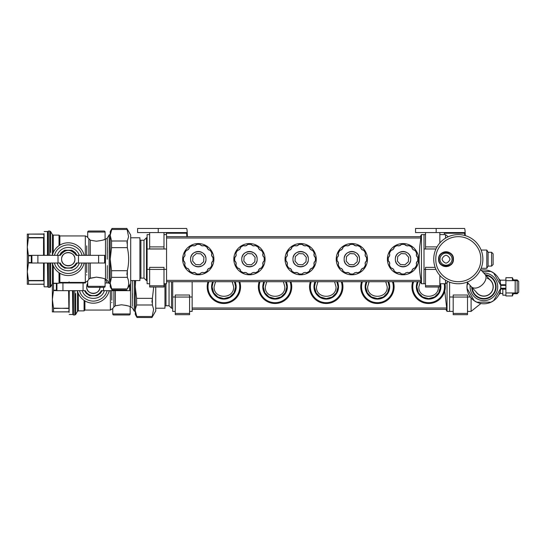 <?xml version="1.0" encoding="UTF-8"?>
<svg xmlns="http://www.w3.org/2000/svg" width="546" height="546" viewBox="0 0 546 546"><rect width="100%" height="100%" fill="white"/><g stroke="black" fill="none" stroke-linecap="round" stroke-linejoin="round"><path stroke-width="0.82" d="M69.11 290.656L68.878 308.176L53.535 308.442L53.535 311.821L52.355 311.902L68.598 311.902A0.512 0.512 0 0 1 68.878 311.984L68.598 311.902M52.355 311.902L52.355 283.824M69.11 281.818L68.878 283.012M56.361 283.442L53.535 283.442L53.494 283.053M53.535 308.442L52.355 299.358L53.494 290.581L56.361 290.581M53.535 283.442L53.494 290.581M69.11 291.823L68.878 290.622M68.598 311.821L53.494 311.902M69.11 307.405L68.878 311.984M69.11 282.418L69.11 282.978M69.11 312.414L69.246 290.656M69.246 282.418L69.246 282.978M72.83 314.155L72.522 290.656M72.522 282.978L72.522 282.418M72.83 282.978L72.83 282.418M86.828 285.305A6.654 6.654 0 0 1 87.694 283.238L86.65 286.821C86.241 295.406 100.368 295.406 99.959 286.821M73.444 290.656L73.444 314.974L72.83 314.36L72.83 290.656M73.444 282.418L73.444 282.978M99.781 288.329A6.654 6.654 0 0 1 98.689 290.731M98.464 291.025A6.654 6.654 0 0 1 96.198 292.813M96.144 292.833A6.654 6.654 0 0 1 93.284 293.475M93.27 293.475A6.654 6.654 0 0 1 90.418 292.813M90.349 292.786A6.654 6.654 0 0 1 88.124 290.998M87.913 290.725A6.654 6.654 0 0 1 86.821 288.322M83.067 282.978L83.067 290.656L62.947 290.656L62.947 282.978L85.299 282.978L84.453 282.978L84.719 282.418M62.947 282.978L59.289 282.978M62.947 290.656L56.361 290.656L56.361 283.238M105.098 282.978L108.477 282.978M78.133 282.978L77.382 282.971A16.38 16.38 0 0 1 77.525 282.418M79.498 282.978L79.634 282.418M105.508 279.142L107.112 282.971M84.439 283.005L82.255 282.978L82.466 282.418M84.896 282.418L84.63 282.971M109.227 290.656A16.38 16.38 0 0 1 77.382 290.67L78.126 290.656M108.483 290.656L109.227 290.67M107.112 290.656C106.334 293.768 104.641 296.273 102.047 298.177C96.212 302.102 90.383 302.095 84.548 298.171C81.961 296.266 80.282 293.762 79.498 290.656M102.157 290.656L100.341 293.42L96.915 295.768L89.694 295.768L86.268 293.42L84.439 290.636L82.255 290.656C85.19 300.935 101.419 300.935 104.354 290.656L101.986 290.656L100.198 293.345L96.874 295.611L89.735 295.611L86.411 293.345L84.63 290.67L85.299 290.656L83.067 290.656M123.662 289.906L123.662 290.656L101.979 290.67M103.542 290.656L103.542 287.332M130.248 284.063L130.248 290.656L123.662 290.656M75.641 282.418L75.648 282.978L75.641 282.418M75.635 293.571L75.682 314.462L74.802 314.974L74.802 290.656M77.423 282.821L77.416 282.418M110.374 290.656L110.374 310.06L84.91 310.06L84.091 310.879L78.344 310.879L77.457 311.391L77.423 290.82M84.091 310.879L84.091 300.361M84.91 310.06L84.91 300.887M129.136 314.974L113.78 314.974L129.136 314.974A1.024 1.024 0 0 0 130.16 313.95L112.756 313.95A1.024 1.024 0 0 0 113.78 314.974M111.78 290.656L111.821 300.123C111.828 312.421 111.828 312.421 111.821 300.123L111.78 290.656M111.828 302.272L111.828 302.655M110.374 310.06L112.756 308.524L112.756 313.95L112.756 308.524L113.896 306.927L113.896 290.656M450.013 259.179C449.283 261.22 447.952 262.551 446.021 263.172C444.082 262.558 442.751 261.227 442.028 259.179C442.751 257.139 444.082 255.808 446.021 255.187C447.952 255.808 449.283 257.139 450.013 259.179M113.896 306.927L115.343 305.794L121.458 304.784C126.747 305.48 129.648 306.142 130.16 306.784L130.16 313.95M126.501 305.48L121.458 304.784L115.343 305.794L115.343 290.656M442.997 264.414A6.04 6.04 0 0 1 446.021 253.139A6.04 6.04 0 0 1 449.037 264.414A6.04 6.04 0 0 1 442.997 264.414M439.98 259.179A6.04 6.04 0 0 1 440.827 256.094M449.037 253.951A6.04 6.04 0 0 1 452.061 259.179M132.385 280.576L132.303 286.821L132.385 280.576M132.269 306.333L132.303 286.821M132.385 293.27L132.35 298.519M438.957 259.179C438.52 268.291 453.521 268.291 453.084 259.179C453.521 250.068 438.52 250.068 438.957 259.179M470.147 285.428A13.821 13.821 0 0 0 496.969 291.305A13.821 13.821 0 0 0 483.749 273M134.255 280.576L134.255 311.186L132.303 307.808L130.528 306.784L130.528 283.579M518.7 286.821L518.7 281.443L518.7 292.192L517.164 293.728L517.164 292.963L505.903 292.963L505.903 295.946L512.407 295.946L512.407 292.963L513.684 292.963L512.407 295.946M28.44 284.261L43.543 284.261A0.512 0.512 0 0 1 43.823 284.343L43.543 284.261A0.512 0.512 0 0 1 43.823 284.343L44.055 284.773C44.055 286.814 44.055 286.814 44.055 284.773L44.055 279.77L43.543 280.801L28.481 280.801L28.481 284.179L27.3 284.261L43.543 284.179M43.543 234.097A0.512 0.512 0 0 0 43.823 234.016L27.3 234.097L27.3 247.154L28.44 237.865L43.543 237.865L43.543 255.344M28.481 280.801L27.3 271.724L28.44 262.947L31.306 262.947M27.3 284.261L27.3 247.154L28.481 255.801L28.44 262.947M27.3 234.097L28.481 234.179L28.44 237.865M27.3 271.724L27.382 274.044M134.255 311.186L135.278 311.186L135.278 280.576L135.278 286.821L136.609 298.348L136.609 304.996L135.367 309.275M467.117 282.111L477.095 293.031A9.214 9.214 0 0 0 492.608 289.81A9.214 9.214 0 0 0 487.093 278.18M44.055 279.77L43.823 262.988M44.055 255.344L43.823 237.824M44.055 254.177L43.823 255.378M43.543 234.179L28.44 234.097M44.055 238.595L43.823 234.016M166.55 281.702L421.007 281.702L420.27 281.702L418.837 286.821C418.236 299.433 438.998 299.433 438.39 286.821M317.915 281.702L316.468 286.821C315.868 299.433 336.623 299.433 336.022 286.821L334.575 281.702M266.735 281.702L265.288 286.821C264.68 299.433 285.442 299.433 284.835 286.821L283.388 281.702M215.547 281.702L214.1 286.821C213.5 299.433 234.254 299.433 233.654 286.821L232.207 281.702M369.103 281.702L367.656 286.821C367.048 299.433 387.81 299.433 387.21 286.821L385.763 281.702M468.195 283.299L467.076 285.237L467.076 288.404L474.112 300.593L476.856 302.177L490.929 302.177L493.673 300.593L500.709 288.404L500.709 285.237L493.673 273.048L490.929 271.464L482.343 271.464M135.278 314.462L135.278 310.756L135.278 314.462L137.06 317.547L135.278 310.756L135.367 309.295M505.903 292.963L505.903 280.678L517.164 280.678L517.164 292.963M512.407 277.696L512.407 280.678L513.684 280.678L512.407 277.696L505.903 277.696L505.903 280.678M438.595 259.179C438.138 268.755 453.897 268.755 453.439 259.179C453.897 249.604 438.138 249.604 438.595 259.179M44.055 264.182L44.055 263.022M44.055 233.586L44.192 255.344M439.994 283.749L440.404 286.916L438.745 292.847L434.575 296.99L428.617 298.607L422.652 296.99L418.482 292.847L416.83 286.916L417.997 281.702M336.862 281.702L338.035 286.916L336.377 292.847L332.207 296.99L326.249 298.607L320.284 296.99L316.114 292.847L314.462 286.916L315.629 281.702M285.681 281.702L286.848 286.916L285.189 292.847L281.019 296.99L275.061 298.607L269.103 296.99L264.933 292.847L263.274 286.916L264.441 281.702M234.493 281.702L235.66 286.916L234.009 292.847L229.839 296.99L223.874 298.607L217.915 296.99L213.745 292.847L212.087 286.821L213.261 281.702M388.049 281.702L389.216 286.916L387.558 292.847L383.394 296.99L377.429 298.607L371.471 296.99L367.301 292.847L365.643 286.916L366.81 281.702M135.674 280.576L135.278 286.821M137.032 317.485L151.931 317.547L153.624 309.302L152.382 304.996L136.609 304.996M505.903 289.203L502.832 289.203L502.832 295.168L505.903 295.168M502.832 293.475L500.272 293.475L498.996 294.499M505.903 280.166L500.272 280.166L498.996 279.142M453.296 260.647A7.419 7.419 0 0 1 452.368 263.015M452.17 263.336A7.419 7.419 0 0 1 450.184 265.322M450.109 265.376A7.419 7.419 0 0 1 447.454 266.462M447.433 266.468A7.419 7.419 0 0 1 444.54 266.455M444.505 266.448A7.419 7.419 0 0 1 441.885 265.342M441.803 265.288A7.419 7.419 0 0 1 439.851 263.308M439.653 263.001A7.419 7.419 0 0 1 438.738 260.633M438.745 257.719A7.419 7.419 0 0 1 439.667 255.344M439.871 255.023A7.419 7.419 0 0 1 441.85 253.037M441.926 252.989A7.419 7.419 0 0 1 444.58 251.897M444.601 251.897A7.419 7.419 0 0 1 447.495 251.904M447.529 251.918A7.419 7.419 0 0 1 450.15 253.016M450.232 253.071A7.419 7.419 0 0 1 452.184 255.05M452.381 255.357A7.419 7.419 0 0 1 453.296 257.726M44.192 263.022L44.055 286.309M428.617 299.106C421.266 298.382 417.171 294.287 416.332 286.821L417.451 281.702A12.285 12.285 0 0 0 428.617 299.106A12.285 12.285 0 0 0 440.902 286.821C440.062 294.287 435.967 298.382 428.617 299.106M440.506 283.749L440.902 286.821A12.285 12.285 0 0 0 440.506 283.749M326.249 299.106C318.898 298.382 314.803 294.287 313.964 286.821L315.076 281.702A12.285 12.285 0 0 0 326.249 299.106A12.285 12.285 0 0 0 338.534 286.821C337.687 294.287 333.599 298.382 326.249 299.106M337.414 281.702L338.534 286.821A12.285 12.285 0 0 0 337.414 281.702M275.061 299.106C267.711 298.382 263.616 294.287 262.776 286.821L263.895 281.702A12.285 12.285 0 0 0 275.061 299.106A12.285 12.285 0 0 0 287.346 286.821C286.507 294.287 282.412 298.382 275.061 299.106M286.227 281.702L287.346 286.821A12.285 12.285 0 0 0 286.227 281.702M223.874 299.106C216.53 298.382 212.435 294.287 211.595 286.821L212.708 281.702A12.285 12.285 0 0 0 223.874 299.106A12.285 12.285 0 0 0 236.159 286.821C235.319 294.287 231.224 298.382 223.874 299.106M235.046 281.702L236.159 286.821A12.285 12.285 0 0 0 235.046 281.702M377.429 299.106C370.079 298.382 365.984 294.287 365.144 286.821L366.264 281.702A12.285 12.285 0 0 0 377.429 299.106A12.285 12.285 0 0 0 389.714 286.821C388.875 294.287 384.78 298.382 377.429 299.106M388.595 281.702L389.714 286.821A12.285 12.285 0 0 0 388.595 281.702M151.931 302.184L153.706 287.025M136.609 298.348L152.382 298.348L152.382 304.996M500.272 282.487L500.272 280.166M505.903 284.773L500.709 284.773L505.903 284.773M502.832 289.203L500.709 288.868L505.903 288.868L502.832 288.868M500.272 293.475L500.272 291.155M440.083 272.42C437.141 268.489 435.708 264.073 435.783 259.179C435.708 254.286 437.141 249.87 440.083 245.946C443.004 242.062 446.758 239.339 451.344 237.763C455.985 236.295 460.619 236.295 465.26 237.763C469.847 239.339 473.6 242.062 476.522 245.946C479.463 249.87 480.896 254.286 480.821 259.179C480.896 264.073 479.463 268.489 476.522 272.42C473.6 276.296 469.847 279.026 465.26 280.596C460.619 282.07 455.985 282.07 451.344 280.596C446.758 279.026 443.004 276.296 440.083 272.42M471.307 286.698A9.214 5.992 -42.4 0 0 482.152 284.91A9.214 5.992 -42.4 0 0 484.909 274.269L490.697 280.603A9.214 9.214 0 0 1 490.11 293.618A9.214 9.214 0 0 1 477.095 293.031A9.214 9.214 0 0 0 490.11 293.618A9.214 9.214 0 0 0 490.697 280.603M47.775 286.514L47.468 263.022M47.468 255.344L47.468 231.538L44.192 231.538M481.108 270.106A16.94 16.94 0 0 1 500.839 286.821A16.94 16.94 0 0 1 470.188 296.778A16.94 16.94 0 0 1 467.499 282.541M155.746 287.025L155.746 310.933L151.931 317.547M499.249 279.661L499.249 279.142M499.249 294.499L499.249 293.98M482.869 259.179A24.57 24.57 0 0 1 458.306 283.749A24.57 24.57 0 0 1 433.736 259.179A24.57 24.57 0 0 1 458.306 234.609A24.57 24.57 0 0 1 482.869 259.179M484.909 274.269L480.582 269.533M444.485 286.821A15.868 15.868 0 0 0 444.185 283.749A15.868 15.868 0 0 1 417.397 298.041A15.868 15.868 0 0 1 413.595 281.702M339.08 296.144A15.868 15.868 0 0 0 341.264 281.702A15.868 15.868 0 0 1 341.332 281.893A15.868 15.868 0 0 1 315.028 298.041A15.868 15.868 0 0 1 311.227 281.702A15.868 15.868 0 0 0 310.381 286.821M290.083 281.702A15.868 15.868 0 0 1 263.841 298.041A15.868 15.868 0 0 1 260.039 281.702M238.895 281.702A15.868 15.868 0 0 1 238.964 281.893A15.868 15.868 0 0 1 212.66 298.041A15.868 15.868 0 0 1 208.79 281.893A15.868 15.868 0 0 1 208.859 281.702M393.297 286.821A15.868 15.868 0 0 0 392.451 281.702A15.868 15.868 0 0 1 366.209 298.041A15.868 15.868 0 0 1 362.414 281.702M493.106 264.557L491.571 266.093L491.571 252.272L493.106 253.808L493.106 264.557L493.106 259.179M48.389 263.022L48.389 287.332L47.775 286.718L47.775 263.022M47.775 255.344L47.775 231.64L48.389 231.026L48.389 255.344M61.596 259.179C61.179 267.765 75.314 267.765 74.904 259.179C75.314 250.594 61.179 250.594 61.596 259.179M443.7 291.741A15.868 15.868 0 0 1 412.749 286.821M290.144 281.893A15.868 15.868 0 0 1 290.929 286.821M238.964 281.893A15.868 15.868 0 0 1 239.742 286.821M392.513 291.741A15.868 15.868 0 0 1 361.561 286.821M480.93 303.501L471.096 311.391L471.096 297.925M155.746 308.217L164.96 308.217L164.96 283.749M61.766 260.674A6.654 6.654 0 0 0 62.838 263.056M63.063 263.356A6.654 6.654 0 0 0 65.288 265.144M65.363 265.179A6.654 6.654 0 0 0 68.189 265.834M68.202 265.834A6.654 6.654 0 0 0 71.062 265.213M71.117 265.185A6.654 6.654 0 0 0 73.396 263.397M73.608 263.124A6.654 6.654 0 0 0 74.727 260.701M74.727 257.678A6.654 6.654 0 0 0 73.635 255.275M73.43 255.002A6.654 6.654 0 0 0 71.198 253.214M71.13 253.187A6.654 6.654 0 0 0 65.404 253.167M65.349 253.187A6.654 6.654 0 0 0 63.09 254.975M62.865 255.269A6.654 6.654 0 0 0 61.766 257.671M445.017 283.749A16.687 16.687 0 0 1 423.457 302.689A16.687 16.687 0 0 1 412.735 281.702M342.13 281.702A16.687 16.687 0 0 1 321.089 302.689A16.687 16.687 0 0 1 310.367 281.702M290.943 281.702A16.687 16.687 0 0 1 269.908 302.689A16.687 16.687 0 0 1 259.179 281.702M239.755 281.702A16.687 16.687 0 0 1 218.721 302.689A16.687 16.687 0 0 1 207.992 281.702M393.311 281.702A16.687 16.687 0 0 1 372.276 302.689A16.687 16.687 0 0 1 361.548 281.702M453.187 311.391L449.604 311.391L449.604 296.997L453.187 296.997M471.096 311.391L467.512 311.391M470.352 296.997L467.512 296.997M400.389 264.51L404.934 264.81L408.353 261.814L408.654 257.275L405.658 253.849L401.112 253.549L397.693 256.545L397.392 261.09L400.389 264.51M195.652 264.51L200.191 264.81L203.617 261.814L203.917 257.275L200.914 253.849L196.376 253.549L192.956 256.545L192.656 261.09L195.652 264.51M246.84 264.51L251.378 264.81L254.798 261.814L255.098 257.275L252.102 253.849L247.563 253.549L244.137 256.545L243.837 261.09L246.84 264.51M298.02 264.51L302.559 264.81L305.985 261.814L306.286 257.275L303.283 253.849L298.744 253.549L295.325 256.545L295.024 261.09L298.02 264.51M349.208 264.51L353.747 264.81L357.166 261.814L357.466 257.275L354.47 253.849L349.931 253.549L346.505 256.545L346.205 261.09L349.208 264.51M453.187 313.438L467.512 313.438L467.512 314.667L453.187 314.667L453.187 297.058L467.512 297.058L467.512 313.438M453.187 297.058L453.187 295.011L467.512 295.011L467.512 297.058M491.571 266.093L488.09 266.093L488.09 252.272L486.814 250.054L481.115 250.054M488.09 266.093L486.814 268.304L486.814 250.054M98.608 255.344L105.187 255.344L105.187 263.022L78.487 263.022L78.487 255.344L98.608 255.344L98.608 263.022M53.071 263.022L52.327 263.029A16.38 16.38 0 0 0 84.166 263.029L83.422 263.022M82.057 263.022C81.272 266.12 79.586 268.625 77 270.529C71.171 274.461 65.343 274.461 59.507 270.536C56.907 268.632 55.221 266.127 54.443 263.022M77.116 262.995L79.293 263.022C76.365 273.293 60.135 273.293 57.2 263.022L59.384 262.995L61.207 265.779L64.633 268.127L71.86 268.127L75.287 265.779L77.102 263.022L76.249 263.022L78.487 263.022M59.391 263.022L61.357 265.704L64.674 267.97L71.819 267.97L75.143 265.704L76.925 263.029M59.575 263.029L60.176 263.015M58.013 263.022L37.886 263.022L37.886 255.344L58.013 255.344L58.013 263.022L60.176 263.022M78.487 255.344L76.249 255.344C70.919 248.73 65.581 248.73 60.244 255.344L58.013 255.344M76.249 255.344L76.925 255.33L75.143 252.655L71.819 250.389L64.674 250.389L61.357 252.655L59.575 255.33L60.244 255.344M59.569 255.344L61.207 252.58L64.633 250.232L71.86 250.232L75.287 252.58L76.925 255.344M57.207 255.31A11.698 11.698 0 0 1 79.3 255.344L77.109 255.364M59.384 255.364L57.2 255.344M54.443 255.344C55.221 252.238 56.907 249.734 59.494 247.829C65.322 243.905 71.157 243.898 76.993 247.823C79.586 249.727 81.272 252.232 82.057 255.344M84.173 255.344A16.38 16.38 0 0 0 52.327 255.33L53.071 255.344M84.166 255.33L83.422 255.344M37.886 263.022L31.306 263.022L31.306 255.344L31.886 255.344L31.886 263.022M37.886 255.344L31.886 255.344M449.604 282.159L449.604 296.997M165.977 283.749L165.977 305.76A1.01 1.01 0 0 0 164.96 306.77M50.587 263.022L50.58 265.929L50.587 263.022M49.741 263.022L49.741 287.332L50.628 286.821L50.58 265.929M50.58 252.429L50.628 231.538L49.741 231.026L49.741 255.344M449.604 311.391L447.044 311.391L447.044 282.514M165.977 305.76L169.055 305.76L171.512 308.217L172.693 308.217M169.055 281.702L169.055 305.76M395.345 259.179C394.867 269.082 411.172 269.082 410.701 259.179C411.172 249.276 394.874 249.276 395.345 259.179M190.609 259.179C190.131 269.082 206.436 269.082 205.965 259.179C206.436 249.276 190.131 249.276 190.609 259.179M241.789 259.179C241.318 269.082 257.623 269.082 257.146 259.179C257.623 249.276 241.318 249.276 241.789 259.179M292.977 259.179C292.499 269.082 308.804 269.082 308.333 259.179C308.804 249.276 292.499 249.276 292.977 259.179M344.157 259.179C343.687 269.082 359.991 269.082 359.514 259.179C359.991 249.276 343.687 249.276 344.157 259.179M444.369 234.609L444.308 233.238L464.605 233.238L464.482 232.562L415.533 232.562L415.533 228.467L464.482 228.467A5.119 0.669 -90 0 1 465.11 231.852L465.288 235.626M464.605 233.238L464.707 235.463M53.29 265.847L53.29 283.238L52.402 283.749L52.361 263.179M52.361 255.18L52.409 235.824M192.144 308.005L446.669 308.005L444.751 291.079M192.144 309.343L446.601 309.343L446.676 308.04M446.601 309.336L445.857 309.343L447.044 311.391M446.785 308.736L446.758 309.186M171.512 281.702L171.512 308.217M410.496 260.927A7.678 7.678 0 0 1 409.227 263.704M408.981 264.025A7.678 7.678 0 0 1 406.367 266.093M406.306 266.12A7.678 7.678 0 0 1 399.686 266.093M399.611 266.059A7.678 7.678 0 0 1 397.044 263.998M396.799 263.677A7.678 7.678 0 0 1 395.543 260.913M395.55 257.425A7.678 7.678 0 0 1 396.84 254.634M397.085 254.313A7.678 7.678 0 0 1 399.713 252.252M399.781 252.225A7.678 7.678 0 0 1 406.354 252.259M406.436 252.3A7.678 7.678 0 0 1 409.002 254.368M409.261 254.709A7.678 7.678 0 0 1 410.503 257.453M205.76 260.927A7.678 7.678 0 0 1 204.491 263.704M204.238 264.025A7.678 7.678 0 0 1 201.631 266.093M201.57 266.12A7.678 7.678 0 0 1 198.253 266.858M198.239 266.858A7.678 7.678 0 0 1 194.949 266.093M194.874 266.059A7.678 7.678 0 0 1 192.308 263.998M192.062 263.677A7.678 7.678 0 0 1 190.807 260.913M190.807 257.439A7.678 7.678 0 0 1 192.076 254.668M192.329 254.334A7.678 7.678 0 0 1 194.942 252.266M195.004 252.238A7.678 7.678 0 0 1 198.307 251.501M198.321 251.501A7.678 7.678 0 0 1 201.61 252.259M201.692 252.3A7.678 7.678 0 0 1 204.259 254.361M204.504 254.682A7.678 7.678 0 0 1 205.76 257.446M256.948 260.927A7.678 7.678 0 0 1 255.671 263.704M255.426 264.025A7.678 7.678 0 0 1 252.818 266.093M252.75 266.12A7.678 7.678 0 0 1 249.44 266.858M249.426 266.858A7.678 7.678 0 0 1 246.137 266.093M246.055 266.059A7.678 7.678 0 0 1 243.489 263.998M243.243 263.677A7.678 7.678 0 0 1 241.987 260.913M241.994 257.425A7.678 7.678 0 0 1 243.284 254.634M243.53 254.313A7.678 7.678 0 0 1 246.164 252.252M246.226 252.225A7.678 7.678 0 0 1 252.798 252.259M252.88 252.3A7.678 7.678 0 0 1 255.453 254.368M255.712 254.709A7.678 7.678 0 0 1 256.948 257.453M308.128 260.927A7.678 7.678 0 0 1 306.859 263.704M306.606 264.025A7.678 7.678 0 0 1 303.999 266.093M303.938 266.12A7.678 7.678 0 0 1 297.317 266.093M297.242 266.059A7.678 7.678 0 0 1 294.676 263.998M294.43 263.677A7.678 7.678 0 0 1 293.175 260.913M293.175 257.432A7.678 7.678 0 0 1 294.451 254.661M294.697 254.334A7.678 7.678 0 0 1 297.304 252.272M297.372 252.238A7.678 7.678 0 0 1 300.682 251.501M300.696 251.501A7.678 7.678 0 0 1 303.992 252.266M304.067 252.3A7.678 7.678 0 0 1 306.634 254.368M306.879 254.682A7.678 7.678 0 0 1 308.135 257.446M359.316 260.927A7.678 7.678 0 0 1 358.046 263.704M357.794 264.025A7.678 7.678 0 0 1 355.187 266.093M355.118 266.12A7.678 7.678 0 0 1 348.505 266.093M348.423 266.059A7.678 7.678 0 0 1 345.857 263.998M345.618 263.677A7.678 7.678 0 0 1 344.362 260.913M344.362 257.432A7.678 7.678 0 0 1 345.632 254.661M345.884 254.334A7.678 7.678 0 0 1 348.491 252.272M348.56 252.238A7.678 7.678 0 0 1 351.87 251.501M351.883 251.501A7.678 7.678 0 0 1 355.173 252.266M355.248 252.3A7.678 7.678 0 0 1 357.821 254.368M358.06 254.682A7.678 7.678 0 0 1 359.316 257.446M436.186 232.562L436.186 228.467M444.308 233.238L444.178 232.562M172.693 281.702L172.693 296.997L175.252 296.997M192.144 281.702L192.144 296.997L189.585 296.997M405.514 273.034L407.452 272.406L408.94 272.795L410.442 272.038L411.855 271.109L412.796 268.953L414.953 268.011L416.639 265.097L416.373 262.756L417.772 260.865L417.772 257.5L416.373 255.603L416.639 253.262L415.875 251.761L414.953 250.348L412.796 249.406L411.855 247.249L408.94 245.57L406.599 245.83L404.702 244.431L401.344 244.431L399.447 245.83L397.106 245.57L395.604 246.328L394.192 247.249L393.25 249.406L391.093 250.348L389.407 253.262L389.673 255.603L388.274 257.5L388.274 260.865L389.673 262.756L389.407 265.097L390.165 266.605L391.093 268.011L393.25 268.953L394.192 271.109L395.604 272.038L397.106 272.795L399.447 272.529L401.344 273.928L403.023 274.024L404.702 273.928L405.801 272.85L407.794 272.427M200.778 273.034L202.716 272.406L204.204 272.795L205.705 272.038L207.118 271.109L208.06 268.953L210.217 268.011L211.138 266.605L211.896 265.097L211.636 262.756L213.036 260.865L213.036 257.5L211.636 255.603L211.896 253.262L210.217 250.348L208.06 249.406L207.118 247.249L204.204 245.57L201.863 245.83L199.966 244.431L198.287 244.335L196.601 244.431L194.71 245.83L192.369 245.57L189.455 247.249L188.513 249.406L186.357 250.348L184.671 253.262L184.937 255.603L183.538 257.5L183.442 259.179L183.538 260.865L184.937 262.756L184.671 265.097L186.357 268.011L188.513 268.953L189.455 271.109L192.369 272.795L194.71 272.529L196.601 273.928L198.287 274.024L199.966 273.928L201.065 272.85L202.716 272.406M251.965 273.034L253.897 272.406L255.385 272.795L256.893 272.038L258.299 271.109L259.241 268.953L261.397 268.011L263.083 265.097L262.817 262.756L264.216 260.865L264.216 257.5L262.817 255.603L263.083 253.262L262.326 251.761L261.397 250.348L259.241 249.406L258.299 247.249L255.385 245.57L253.044 245.83L251.153 244.431L247.788 244.431L245.891 245.83L243.55 245.57L242.049 246.328L240.636 247.249L239.694 249.406L237.537 250.348L235.858 253.262L236.118 255.603L234.719 257.5L234.719 260.865L236.118 262.756L235.858 265.097L237.537 268.011L239.694 268.953L240.636 271.109L242.049 272.038L243.55 272.795L245.891 272.529L247.788 273.928L249.467 274.024L251.153 273.928L252.245 272.85L254.238 272.427M303.433 272.85L305.084 272.406L306.572 272.795L308.074 272.038L309.486 271.109L310.428 268.953L312.585 268.011L314.264 265.097L314.005 262.756L315.404 260.865L315.404 257.5L314.005 255.603L314.264 253.262L313.506 251.761L312.585 250.348L310.428 249.406L309.486 247.249L306.572 245.57L304.231 245.83L302.334 244.431L298.969 244.431L297.079 245.83L294.738 245.57L293.229 246.328L291.823 247.249L290.882 249.406L288.725 250.348L287.039 253.262L287.305 255.603L285.906 257.5L285.906 260.865L287.305 262.756L287.039 265.097L287.797 266.605L288.725 268.011L290.882 268.953L291.823 271.109L293.229 272.038L294.738 272.795L297.079 272.529L298.969 273.928L300.655 274.024L302.334 273.928L303.433 272.85L305.084 272.406M354.334 273.034L356.265 272.406L357.753 272.795L359.261 272.038L360.667 271.109L361.609 268.953L363.772 268.011L365.451 265.097L365.185 262.756L366.584 260.865L366.584 257.5L365.185 255.603L365.451 253.262L364.694 251.761L363.772 250.348L361.609 249.406L360.667 247.249L357.753 245.57L355.412 245.83L353.521 244.431L350.157 244.431L348.259 245.83L345.918 245.57L344.417 246.328L343.011 247.249L342.069 249.406L339.905 250.348L338.227 253.262L338.486 255.603L337.094 257.5L337.094 260.865L338.486 262.756L338.227 265.097L339.905 268.011L342.069 268.953L343.011 271.109L344.417 272.038L345.918 272.795L348.259 272.529L350.157 273.928L351.836 274.024L353.521 273.928L354.613 272.85L356.606 272.427M437.025 246.894L425.518 246.894L425.518 248.942L435.967 248.942M439.851 232.562L439.851 242.956M425.518 246.894L425.518 232.562M425.518 285.797L425.518 287.025L439.851 287.025L439.851 285.797L425.518 285.797L425.518 269.417L435.967 269.417M439.851 275.402L439.851 285.797M425.518 269.417L425.518 267.369L435.142 267.369M448.211 236.78L445.509 234.609L439.851 234.609M448.211 281.579L445.509 283.749L445.509 280.153M59.036 272.72L59.036 283.238L53.29 283.238M53.29 252.511L53.29 235.121L59.036 235.121L59.036 245.639M192.144 296.997L192.144 311.391L189.585 311.391M175.252 311.391L172.693 311.391L172.693 296.997M404.702 273.928L405.05 273.464M408.415 272.563L408.94 272.795M409.957 272.304A14.844 14.844 0 0 1 409.445 272.563M411.397 271.437A14.844 14.844 0 0 1 410.92 271.744M412.114 269.936L413.779 268.27M411.855 271.109L411.916 270.536M414.38 268.072L414.953 268.011M415.875 266.605A14.844 14.844 0 0 1 415.274 267.554M416.407 265.602A14.844 14.844 0 0 1 416.148 266.114M416.25 263.609L416.694 261.957M416.639 265.097L416.407 264.571M417.308 261.206L417.772 260.865M417.854 259.739A14.844 14.844 0 0 1 417.827 260.305M388.22 260.305A14.844 14.844 0 0 1 388.192 259.739M389.168 261.671L389.796 263.609M388.274 260.865L388.738 261.206M389.639 264.571L389.407 265.097M389.899 266.114A14.844 14.844 0 0 1 389.639 265.602M390.765 267.554A14.844 14.844 0 0 1 390.458 267.083M392.574 268.42L393.932 269.936M391.093 268.011L391.666 268.072M394.13 270.536L394.192 271.109M395.127 271.744A14.844 14.844 0 0 1 394.649 271.437M396.601 272.563A14.844 14.844 0 0 1 396.089 272.304M398.252 272.427L400.532 273.034M397.106 272.795L397.631 272.563M400.996 273.464L401.344 273.928M402.463 274.01A14.844 14.844 0 0 1 401.897 273.983M404.149 273.983A14.844 14.844 0 0 1 403.583 274.01M417.827 258.053A14.844 14.844 0 0 1 417.854 258.62M416.694 256.402L416.25 254.75M417.772 257.5L417.308 257.159M416.407 253.794L416.639 253.262M416.148 252.245A14.844 14.844 0 0 1 416.407 252.757M415.274 250.805A14.844 14.844 0 0 1 415.588 251.283M413.472 249.938L412.114 248.423M414.953 250.348L414.38 250.286M411.916 247.823L411.855 247.249M410.92 246.615A14.844 14.844 0 0 1 411.397 246.929M409.445 245.796A14.844 14.844 0 0 1 409.957 246.055M407.794 245.932L405.514 245.325M408.94 245.57L408.415 245.796M405.05 244.895L404.702 244.431M403.583 244.349A14.844 14.844 0 0 1 404.149 244.383M401.897 244.383A14.844 14.844 0 0 1 402.463 244.349M400.532 245.325L398.252 245.932M401.344 244.431L400.996 244.895M397.631 245.796L397.106 245.57M396.089 246.055A14.844 14.844 0 0 1 396.601 245.796M394.649 246.929A14.844 14.844 0 0 1 395.127 246.615M393.932 248.423L392.574 249.938M394.192 247.249L394.13 247.823M391.666 250.286L391.093 250.348M390.165 251.761A14.844 14.844 0 0 1 390.765 250.805M389.639 252.757A14.844 14.844 0 0 1 389.899 252.245M389.796 254.75L389.168 256.688M389.407 253.262L389.639 253.794M388.738 257.159L388.274 257.5M388.192 258.62A14.844 14.844 0 0 1 388.22 258.053M199.966 273.928L200.307 273.464M203.672 272.563L204.204 272.795M205.221 272.304A14.844 14.844 0 0 1 204.709 272.563M206.661 271.437A14.844 14.844 0 0 1 206.183 271.744M207.528 269.628L209.036 268.27M207.118 271.109L207.18 270.536M209.644 268.072L210.217 268.011M211.138 266.605A14.844 14.844 0 0 1 210.538 267.554M211.664 265.602A14.844 14.844 0 0 1 211.411 266.114M211.534 263.95L212.141 261.671M211.896 265.097L211.664 264.571M212.571 261.206L213.036 260.865M213.117 259.739A14.844 14.844 0 0 1 213.083 260.305M183.483 260.305A14.844 14.844 0 0 1 183.449 259.739M184.425 261.671L185.053 263.609M183.538 260.865L184.002 261.206M184.903 264.571L184.671 265.097M185.162 266.114A14.844 14.844 0 0 1 184.903 265.602M186.029 267.554A14.844 14.844 0 0 1 185.715 267.083M187.838 268.42L189.196 269.936M186.357 268.011L186.93 268.072M189.387 270.536L189.455 271.109M190.383 271.744A14.844 14.844 0 0 1 189.906 271.437M191.858 272.563A14.844 14.844 0 0 1 191.353 272.304M193.857 272.406L195.509 272.85M192.369 272.795L192.895 272.563M196.26 273.464L196.601 273.928M197.727 274.01A14.844 14.844 0 0 1 197.161 273.983M199.413 273.983A14.844 14.844 0 0 1 198.84 274.01M213.083 258.053A14.844 14.844 0 0 1 213.117 258.62M212.141 256.688L211.514 254.75M213.036 257.5L212.571 257.159M211.664 253.794L211.896 253.262M211.411 252.245A14.844 14.844 0 0 1 211.664 252.757M210.538 250.805A14.844 14.844 0 0 1 210.852 251.283M208.736 249.938L207.371 248.423M210.217 250.348L209.644 250.286M207.18 247.823L207.118 247.249M206.183 246.615A14.844 14.844 0 0 1 206.661 246.929M204.709 245.796A14.844 14.844 0 0 1 205.221 246.055M203.051 245.932L201.065 245.509M204.204 245.57L203.672 245.796M200.307 244.895L199.966 244.431M198.84 244.349A14.844 14.844 0 0 1 199.413 244.383M197.161 244.383A14.844 14.844 0 0 1 197.727 244.349M195.789 245.325L193.516 245.932M196.601 244.431L196.26 244.895M192.895 245.796L192.369 245.57M191.353 246.055A14.844 14.844 0 0 1 191.858 245.796M189.906 246.929A14.844 14.844 0 0 1 190.383 246.615M189.196 248.423L187.531 250.095M189.455 247.249L189.387 247.823M186.93 250.286L186.357 250.348M185.428 251.761A14.844 14.844 0 0 1 186.029 250.805M184.903 252.757A14.844 14.844 0 0 1 185.162 252.245M185.053 254.75L184.616 256.402M184.671 253.262L184.903 253.794M184.002 257.159L183.538 257.5M183.449 258.62A14.844 14.844 0 0 1 183.483 258.053M251.153 273.928L251.494 273.464M254.859 272.563L255.385 272.795M256.402 272.304A14.844 14.844 0 0 1 255.897 272.563M257.849 271.437A14.844 14.844 0 0 1 257.371 271.744M258.708 269.628L260.224 268.27M258.299 271.109L258.367 270.536M260.824 268.072L261.397 268.011M262.326 266.605A14.844 14.844 0 0 1 261.725 267.554M262.851 265.602A14.844 14.844 0 0 1 262.592 266.114M262.701 263.609L263.329 261.671M263.083 265.097L262.851 264.571M263.752 261.206L264.216 260.865M264.305 259.739A14.844 14.844 0 0 1 264.271 260.305M234.671 260.305A14.844 14.844 0 0 1 234.637 259.739M235.613 261.671L236.22 263.95M234.719 260.865L235.183 261.206M236.084 264.571L235.858 265.097M236.343 266.114A14.844 14.844 0 0 1 236.09 265.602M237.217 267.554A14.844 14.844 0 0 1 236.903 267.083M238.718 268.27L240.383 269.936M237.537 268.011L238.111 268.072M240.574 270.536L240.636 271.109M241.571 271.744A14.844 14.844 0 0 1 241.093 271.437M243.045 272.563A14.844 14.844 0 0 1 242.533 272.304M244.697 272.427L246.69 272.85M243.55 272.795L244.082 272.563M247.447 273.464L247.788 273.928M248.915 274.01A14.844 14.844 0 0 1 248.341 273.983M250.594 273.983A14.844 14.844 0 0 1 250.027 274.01M264.271 258.053A14.844 14.844 0 0 1 264.305 258.62M263.138 256.402L262.715 254.409M264.216 257.5L263.752 257.159M262.851 253.794L263.083 253.262M262.592 252.245A14.844 14.844 0 0 1 262.851 252.757M261.725 250.805A14.844 14.844 0 0 1 262.039 251.283M260.224 250.095L258.558 248.423M261.397 250.348L260.824 250.286M258.367 247.823L258.299 247.249M257.371 246.615A14.844 14.844 0 0 1 257.849 246.929M255.897 245.796A14.844 14.844 0 0 1 256.402 246.055M253.897 245.953L252.245 245.509M255.385 245.57L254.859 245.796M251.494 244.895L251.153 244.431M250.027 244.349A14.844 14.844 0 0 1 250.594 244.383M248.341 244.383A14.844 14.844 0 0 1 248.915 244.349M246.69 245.509L244.697 245.932M247.788 244.431L247.447 244.895M244.082 245.796L243.55 245.57M242.533 246.055A14.844 14.844 0 0 1 243.045 245.796M241.093 246.929A14.844 14.844 0 0 1 241.571 246.615M240.226 248.73L238.718 250.095M240.636 247.249L240.574 247.823M238.111 250.286L237.537 250.348M236.616 251.761A14.844 14.844 0 0 1 237.217 250.805M236.09 252.757A14.844 14.844 0 0 1 236.343 252.245M236.241 254.75L235.613 256.688M235.858 253.262L236.084 253.794M235.183 257.159L234.719 257.5M234.637 258.62A14.844 14.844 0 0 1 234.671 258.053M302.334 273.928L302.675 273.464M306.04 272.563L306.572 272.795M307.589 272.304A14.844 14.844 0 0 1 307.077 272.563M309.029 271.437A14.844 14.844 0 0 1 308.551 271.744M309.739 269.936L311.404 268.27M309.486 271.109L309.548 270.536M312.012 268.072L312.585 268.011M313.506 266.605A14.844 14.844 0 0 1 312.906 267.554M314.032 265.602A14.844 14.844 0 0 1 313.779 266.114M313.902 263.95L314.325 261.957M314.264 265.097L314.039 264.571M314.94 261.206L315.404 260.865M315.486 259.739A14.844 14.844 0 0 1 315.452 260.305M285.851 260.305A14.844 14.844 0 0 1 285.817 259.739M286.793 261.671L287.408 263.95M285.906 260.865L286.37 261.206M287.271 264.571L287.039 265.097M287.53 266.114A14.844 14.844 0 0 1 287.271 265.602M288.397 267.554A14.844 14.844 0 0 1 288.09 267.083M290.206 268.42L291.564 269.936M288.725 268.011L289.298 268.072M291.762 270.536L291.823 271.109M292.752 271.744A14.844 14.844 0 0 1 292.281 271.437M294.233 272.563A14.844 14.844 0 0 1 293.721 272.304M295.884 272.427L298.157 273.034M294.738 272.795L295.263 272.563M298.628 273.464L298.969 273.928M300.095 274.01A14.844 14.844 0 0 1 299.529 273.983M301.781 273.983A14.844 14.844 0 0 1 301.215 274.01M315.452 258.053A14.844 14.844 0 0 1 315.486 258.62M314.51 256.688L313.902 254.409M315.404 257.5L314.94 257.159M314.039 253.794L314.264 253.262M313.779 252.245A14.844 14.844 0 0 1 314.032 252.757M312.906 250.805A14.844 14.844 0 0 1 313.22 251.283M311.404 250.095L309.739 248.423M312.585 250.348L312.012 250.286M309.548 247.823L309.486 247.249M308.551 246.615A14.844 14.844 0 0 1 309.029 246.929M307.077 245.796A14.844 14.844 0 0 1 307.589 246.055M305.426 245.932L303.146 245.325M306.572 245.57L306.04 245.796M302.675 244.895L302.334 244.431M301.215 244.349A14.844 14.844 0 0 1 301.781 244.383M299.529 244.383A14.844 14.844 0 0 1 300.095 244.349M297.877 245.509L295.884 245.932M298.969 244.431L298.628 244.895M295.263 245.796L294.738 245.57M293.721 246.055A14.844 14.844 0 0 1 294.233 245.796M292.281 246.929A14.844 14.844 0 0 1 292.752 246.615M291.564 248.423L290.206 249.938M291.823 247.249L291.762 247.823M289.298 250.286L288.725 250.348M287.797 251.761A14.844 14.844 0 0 1 288.397 250.805M287.271 252.757A14.844 14.844 0 0 1 287.53 252.245M287.428 254.75L286.984 256.402M287.039 253.262L287.271 253.794M286.37 257.159L285.906 257.5M285.817 258.62A14.844 14.844 0 0 1 285.851 258.053M353.521 273.928L353.863 273.464M357.227 272.563L357.753 272.795M358.77 272.304A14.844 14.844 0 0 1 358.265 272.563M360.217 271.437A14.844 14.844 0 0 1 359.739 271.744M360.926 269.936L362.592 268.27M360.667 271.109L360.735 270.536M363.199 268.072L363.772 268.011M364.694 266.605A14.844 14.844 0 0 1 364.093 267.554M365.219 265.602A14.844 14.844 0 0 1 364.96 266.114M365.069 263.609L365.506 261.957M365.451 265.097L365.219 264.571M366.12 261.206L366.584 260.865M366.673 259.739A14.844 14.844 0 0 1 366.639 260.305M337.039 260.305A14.844 14.844 0 0 1 337.005 259.739M337.981 261.671L338.609 263.609M337.094 260.865L337.558 261.206M338.459 264.571L338.227 265.097M338.711 266.114A14.844 14.844 0 0 1 338.459 265.602M339.585 267.554A14.844 14.844 0 0 1 339.271 267.083M341.387 268.42L342.751 269.936M339.905 268.011L340.479 268.072M342.943 270.536L343.011 271.109M343.939 271.744A14.844 14.844 0 0 1 343.461 271.437M345.413 272.563A14.844 14.844 0 0 1 344.901 272.304M347.072 272.427L349.344 273.034M345.918 272.795L346.451 272.563M349.815 273.464L350.157 273.928M351.283 274.01A14.844 14.844 0 0 1 350.709 273.983M352.969 273.983A14.844 14.844 0 0 1 352.395 274.01M366.639 258.053A14.844 14.844 0 0 1 366.673 258.62M365.506 256.402L365.069 254.75M366.584 257.5L366.12 257.159M365.219 253.794L365.451 253.262M364.96 252.245A14.844 14.844 0 0 1 365.219 252.757M364.093 250.805A14.844 14.844 0 0 1 364.407 251.283M362.291 249.938L360.926 248.423M363.772 250.348L363.199 250.286M360.735 247.823L360.667 247.249M359.739 246.615A14.844 14.844 0 0 1 360.217 246.929M358.265 245.796A14.844 14.844 0 0 1 358.77 246.055M356.606 245.932L354.334 245.325M357.753 245.57L357.227 245.796M353.863 244.895L353.521 244.431M352.395 244.349A14.844 14.844 0 0 1 352.969 244.383M350.709 244.383A14.844 14.844 0 0 1 351.283 244.349M349.344 245.325L347.072 245.932M350.157 244.431L349.815 244.895M346.451 245.796L345.918 245.57M344.901 246.055A14.844 14.844 0 0 1 345.413 245.796M343.461 246.929A14.844 14.844 0 0 1 343.939 246.615M342.751 248.423L341.387 249.938M343.011 247.249L342.943 247.823M340.479 250.286L339.905 250.348M338.984 251.761A14.844 14.844 0 0 1 339.585 250.805M338.459 252.757A14.844 14.844 0 0 1 338.711 252.245M338.609 254.75L337.981 256.688M338.227 253.262L338.459 253.794M337.558 257.159L337.094 257.5M337.005 258.62A14.844 14.844 0 0 1 337.039 258.053M445.509 238.206L445.509 234.609M445.509 283.749L439.851 283.749M59.036 283.238L59.855 282.418L59.855 273.246M59.855 245.113L59.855 235.94L59.036 235.121M175.252 313.438L189.585 313.438L189.585 314.667L175.252 314.667L175.252 297.058L189.585 297.058L189.585 313.438M175.252 297.058L175.252 295.011L189.585 295.011L189.585 297.058M418.632 259.179A15.609 15.609 0 0 1 398.198 274.031A15.609 15.609 0 0 1 390.39 250.007A15.609 15.609 0 0 1 418.632 259.179M213.895 259.179A15.609 15.609 0 0 1 193.461 274.031A15.609 15.609 0 0 1 185.654 250.007A15.609 15.609 0 0 1 213.895 259.179M265.083 259.179A15.609 15.609 0 0 1 244.642 274.031A15.609 15.609 0 0 1 236.841 250.007A15.609 15.609 0 0 1 265.083 259.179M316.264 259.179A15.609 15.609 0 0 1 295.83 274.031A15.609 15.609 0 0 1 288.022 250.007A15.609 15.609 0 0 1 316.264 259.179M367.451 259.179A15.609 15.609 0 0 1 347.017 274.031A15.609 15.609 0 0 1 339.209 250.007A15.609 15.609 0 0 1 367.451 259.179M425.518 234.609L421.451 234.609L421.451 283.749L424.01 283.749L424.01 269.355L425.518 269.355M425.518 283.749L424.01 283.749M435.94 249.003L424.01 249.003L424.01 234.609M424.01 249.003L424.01 269.355M88.841 279.286L90.288 278.16L96.396 277.143C101.692 277.839 104.593 278.508 105.098 279.142L105.098 286.309A1.024 1.024 0 0 1 104.074 287.332L88.718 287.332A1.024 1.024 0 0 1 87.694 286.309L87.694 280.883L88.841 279.286L88.821 263.022M86.718 263.022L86.766 272.481C86.773 284.78 86.773 284.78 86.766 272.481L86.718 263.022M86.766 274.631L86.766 275.013M105.098 232.05L87.694 232.05A1.024 1.024 0 0 1 88.718 231.026L104.074 231.026A1.024 1.024 0 0 1 105.098 232.05L105.098 239.216C104.593 239.858 101.692 240.52 96.396 241.216L90.288 240.206L86.773 236.548L85.312 235.94L85.312 255.344M86.718 255.344L86.766 245.877C86.773 233.579 86.773 233.579 86.766 245.877M166.441 234.609L166.373 233.238L186.671 233.238L186.548 232.562L137.599 232.562L137.599 228.467L186.548 228.467A5.119 0.669 -90 0 1 187.176 231.852L187.401 236.657M186.671 233.238L186.834 236.657M88.841 255.344L88.841 239.073M158.251 232.562L158.251 228.467M166.373 233.238L166.25 232.562M421 236.657L166.55 236.657L421 236.657L419.751 246.464L419.082 259.179C419.164 267.601 419.826 274.658 421.075 280.364L166.55 280.364M421.007 281.695L421.082 280.398M421.191 281.094L421.164 281.552M102.225 278.064L96.396 277.143L89.694 278.446M103.87 239.721L105.474 239.216L105.474 279.142L105.023 279.122M87.694 232.05L87.694 237.476L87.694 232.05M149.659 285.797L163.991 285.797L163.991 287.025L149.659 287.025L149.659 269.417L163.991 269.417L163.991 285.797M149.659 269.417L149.659 267.369L163.991 267.369L163.991 269.417M149.659 248.942L163.991 248.942L163.991 246.894L149.659 246.894L149.659 248.942M163.991 232.562L163.991 246.894M149.659 246.894L149.659 232.562M163.991 283.749L166.55 283.749L166.55 249.003L147.099 249.003L147.099 234.609L149.659 234.609M166.55 249.003L166.55 234.609L163.991 234.609M107.214 278.692L107.33 265.629M107.296 270.877L107.248 274.017M107.296 247.488L107.33 252.73M107.248 259.179L107.248 238.192L105.474 239.216M166.55 269.355L163.991 269.355M149.659 269.355L147.099 269.355L147.099 283.749L149.659 283.749M147.099 249.003L147.099 269.355M109.193 273.498L109.193 283.545L110.217 283.545L110.217 231.538L110.217 235.244L110.217 234.814L109.193 234.814L109.193 273.498M147.099 280.576L146.458 280.576L146.458 237.783L147.099 237.783M146.458 280.576L144.001 278.119L144.001 240.24L146.458 237.783M110.217 286.821L110.217 259.179L111.548 270.707L111.548 277.354L110.217 283.115L110.217 286.821L112.005 289.906L110.217 283.115M144.001 240.24L140.916 240.24A1.01 1.01 0 0 1 139.906 239.23L139.906 245.072M144.001 278.119L140.916 278.119L140.916 240.24M110.217 231.538L112.005 228.453L126.87 228.453L128.569 236.698L127.327 241.004L127.327 247.652C129.095 255.337 129.095 263.022 127.327 270.707L127.327 277.354C129.095 281.197 129.095 285.039 127.327 288.882L130.692 283.292L130.692 235.067L126.87 228.453M112.005 228.453L110.217 235.244L111.548 241.004L111.548 247.652L110.217 259.179M111.978 289.844L126.87 289.906M126.897 243.018L127.327 241.004L111.548 241.004M126.877 274.542L127.327 270.707L111.548 270.707M139.906 261.363L139.906 279.129A1.01 1.01 0 0 1 140.916 278.119M130.692 237.783L139.906 237.783L139.906 280.576L130.692 280.576M68.598 282.418L68.598 282.978M53.535 290.199L56.361 290.199M68.598 290.656L68.878 308.176M68.598 308.442L53.494 308.135M74.802 282.978L74.802 282.418M56.941 283.238L56.941 290.656M85.299 282.978A8.879 8.879 0 0 1 85.606 282.398M101.317 290.629A8.879 8.879 0 0 1 85.299 290.656M129.668 285.067L129.668 290.656M78.344 310.879L78.344 293.489M471.696 287.128A12.203 12.203 0 0 0 495.434 290.779A12.203 12.203 0 0 0 485.298 274.699M472.194 287.674A11.732 11.732 0 0 0 494.99 290.622A11.732 11.732 0 0 0 485.797 275.245M489.619 279.429A9.35 9.35 0 0 1 485.005 296.103A9.35 9.35 0 0 1 476.016 291.857M43.543 263.022L43.543 280.494L28.44 280.494M31.306 255.419L28.44 255.419M517.164 280.678L517.164 279.907L518.7 281.443M31.306 255.801L28.481 255.801M28.481 262.558L31.306 262.558M28.481 237.558L43.543 237.558M515.185 280.678L515.185 292.963M152.382 316.516L136.609 316.516M500.778 285.387L505.903 285.387M505.903 288.233L500.778 288.233M104.614 255.344L104.614 263.022M60.231 262.995A8.879 8.879 0 0 0 76.249 263.022M53.29 235.121L52.402 234.609L52.402 235.79M85.312 263.022L85.312 282.418L87.694 280.883L87.694 286.309L105.098 286.309M90.288 263.022L90.288 278.16M90.288 240.206L90.288 255.344M166.55 237.995L421.075 237.995M111.548 229.484L127.327 229.484M111.548 247.652L127.327 247.652M111.548 277.354L127.327 277.354M127.327 288.882L111.548 288.882M72.522 314.462L69.246 314.462M74.802 314.974L73.444 314.974M77.457 311.391L75.682 314.462M130.528 306.784L130.16 306.784M517.164 293.728L513.684 293.728M517.164 279.907L513.684 279.907M47.468 286.821L44.192 286.821M491.571 252.272L488.09 252.272M48.389 287.332L49.741 287.332M48.389 231.026L49.741 231.026M486.814 268.304L481.115 268.304M52.402 283.749L50.628 286.821M52.402 234.609L50.628 231.538M59.855 282.418L85.312 282.418M59.855 235.94L85.312 235.94M420.27 236.657L421.451 234.609M420.27 281.702L421.451 283.749M109.193 283.545L107.248 280.166L105.474 279.142M107.248 238.192L109.193 234.814"/></g></svg>
